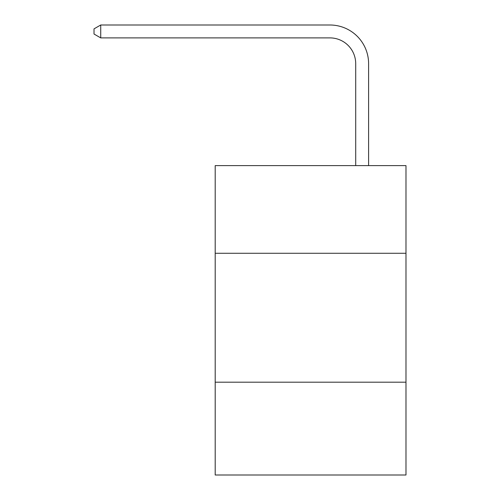 <?xml version="1.0" encoding="UTF-8"?>
<svg xmlns="http://www.w3.org/2000/svg" width="500" height="500" viewBox="0 0 500 500"><rect width="100%" height="100%" fill="white"/><g stroke="black" fill="none" stroke-linecap="round" stroke-linejoin="round"><path stroke-width="0.75" d="M405.981 253.275L405.981 165.613L215.194 165.613L215.194 253.275L405.981 253.275L405.981 475L215.194 475L215.194 253.275M405.981 382.188L215.194 382.188M355.706 165.613L355.706 63.675A25.781 25.781 0 0 0 329.925 37.894L100.725 37.894L94.019 34.025L94.019 28.869L100.725 25L329.925 25A38.675 38.675 0 0 1 368.6 63.675L368.6 165.613M355.706 63.675A25.781 25.781 0 0 0 329.925 37.894A25.781 25.781 0 0 1 355.706 63.675A25.781 25.781 0 0 0 329.925 37.894A25.781 25.781 0 0 1 355.706 63.675A25.781 25.781 0 0 0 329.925 37.894A25.781 25.781 0 0 1 355.706 63.675A25.781 25.781 0 0 0 329.925 37.894A25.781 25.781 0 0 1 355.706 63.675A25.781 25.781 0 0 0 329.925 37.894A25.781 25.781 0 0 1 355.706 63.675A25.781 25.781 0 0 0 329.925 37.894A25.781 25.781 0 0 1 355.706 63.675A25.781 25.781 0 0 0 329.925 37.894A25.781 25.781 0 0 1 355.706 63.675A25.781 25.781 0 0 0 329.925 37.894A25.781 25.781 0 0 1 355.706 63.675A25.781 25.781 0 0 0 329.925 37.894A25.781 25.781 0 0 1 355.706 63.675A25.781 25.781 0 0 0 329.925 37.894A25.781 25.781 0 0 1 355.706 63.675A25.781 25.781 0 0 0 329.925 37.894M100.725 37.894L100.725 25L329.925 25"/></g></svg>
